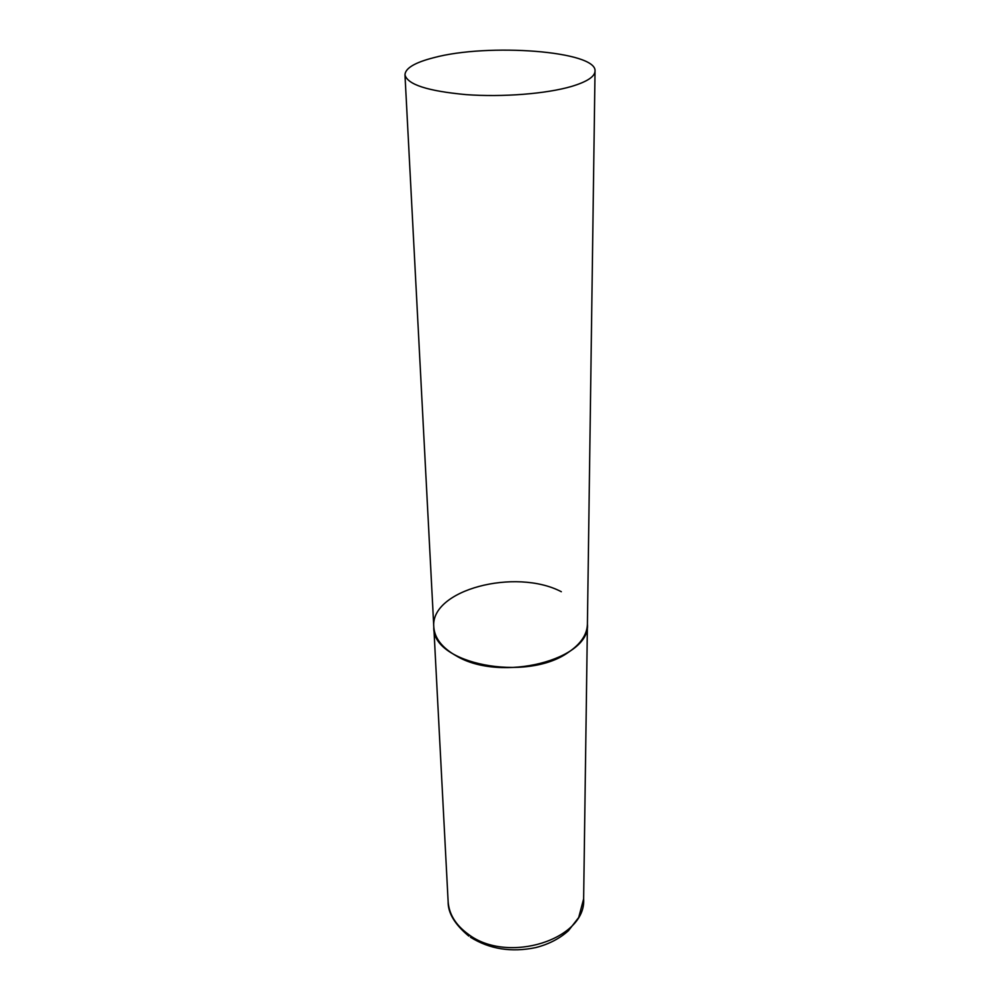 <?xml version="1.0" encoding="UTF-8"?>
<svg xmlns="http://www.w3.org/2000/svg" width="1000" height="1000" viewBox="0 0 1000 1000"><rect width="100%" height="100%" fill="white"/><g stroke="black" fill="none" stroke-linecap="round" stroke-linejoin="round"><path stroke-width="1.5" d="M595.025 71.137C597.163 51.05 488.062 42.912 433.587 57.725C414.85 62.538 405.312 68.225 404.975 74.787C407.25 84.475 427.625 91.088 466.112 94.625C502.587 97.312 546.462 93.825 571.625 86.412C586.987 81.762 594.788 76.675 595.025 71.137L583.638 898.888C586.525 939.212 507.85 964.625 468.375 934.287C455.712 925.113 448.963 914.175 448.125 901.488L433.8 626.987C431.463 663.662 526.25 682.725 568.413 652.3C580.8 643.938 587.137 634.513 587.425 624.038C590.988 659.638 501.075 682.8 456.388 655.938C442.113 647.837 434.575 638.188 433.8 626.987C430.112 589.85 515.475 567.712 561.337 591.725M448.125 901.488C447.863 912.875 454.762 924.412 468.825 936.1M583.638 898.888L578.7 917.513L568.438 930.713C559.625 938.625 548.75 944.25 535.812 947.575C511.45 952.638 489.65 949.188 470.45 937.225M433.8 626.987L404.975 74.787"/></g></svg>

